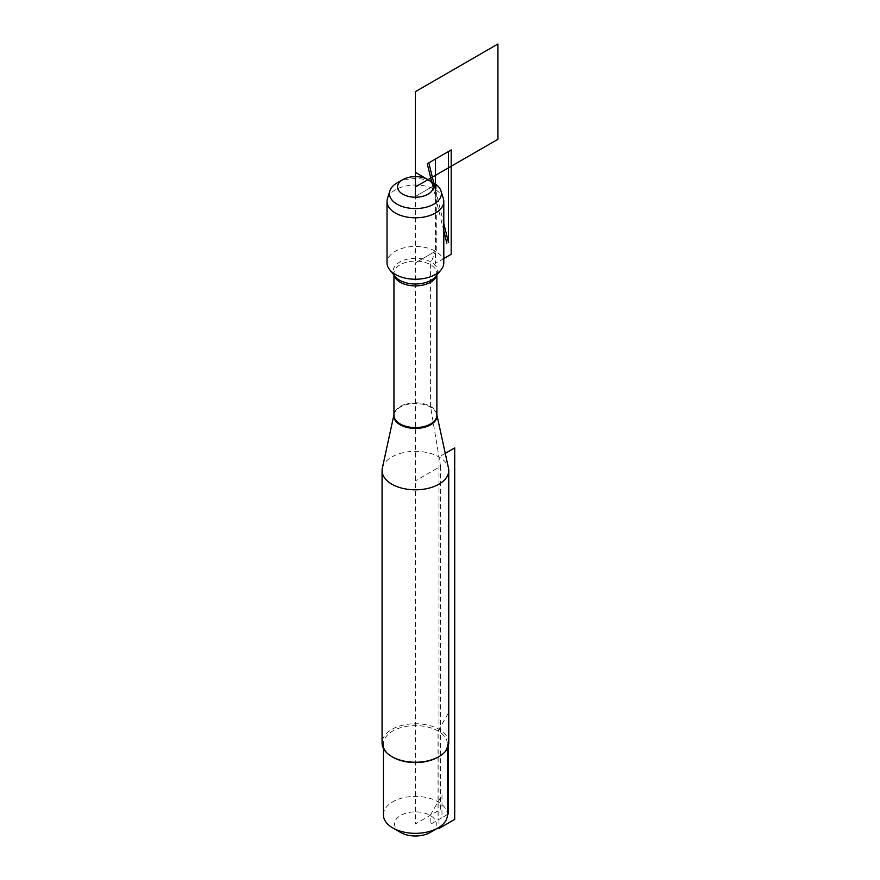 <?xml version="1.0" encoding="UTF-8"?>
<svg xmlns="http://www.w3.org/2000/svg" width="880" height="880" viewBox="0 0 880 880"><rect width="100%" height="100%" fill="white"/><g stroke="black" fill="none" stroke-linecap="round" stroke-linejoin="round"><path stroke-width="0.66" stroke-dasharray="4.4 3.3" d="M382.327 468.171A33.341 19.25 180 0 1 404.602 452.364A33.341 19.25 180 0 1 438.988 456.962A33.341 19.25 180 0 1 448.492 468.171M443.795 262.845A28.38 16.39 0 0 0 435.479 251.251A28.38 16.39 0 0 0 404.547 247.698A28.38 16.39 0 0 0 387.035 262.845M448.756 742.995A33.341 19.25 0 0 0 438.988 729.388A33.341 19.25 0 0 0 402.655 725.208A33.341 19.25 0 0 0 382.074 742.995M400.642 832.469A20.889 12.067 180 0 1 400.642 815.408A20.889 12.067 180 0 1 430.188 815.408A20.889 12.067 180 0 1 430.188 832.469M383.405 814.858A32.01 18.48 180 0 1 403.161 797.786A32.01 18.48 180 0 1 438.042 801.801A32.01 18.48 180 0 1 447.425 814.858M392.777 757.152A32.01 18.48 180 0 1 383.405 744.084A32.01 18.48 180 0 1 403.161 727.012A32.01 18.48 180 0 1 438.042 731.016A32.01 18.48 180 0 1 447.425 744.084A32.01 18.48 180 0 1 438.042 757.152M387.475 198.528A28.38 16.39 180 0 1 406.912 185.79A28.38 16.39 180 0 1 435.479 189.838A28.38 16.39 180 0 1 443.355 198.528M397.045 182.963A25.982 15.004 180 0 1 433.785 182.963M430.595 406.824L430.595 263.472L435.479 251.251L415.415 262.845L415.415 823.933L440.561 809.413L440.561 466.345L415.415 480.865L440.561 466.345L430.595 406.824M436.271 184.624L436.271 250.8L415.415 262.845L415.415 196.438L436.095 184.492L415.415 196.438M447.425 814.528L438.042 819.94L438.042 731.016L448.415 713.053L448.415 745.712M441.98 817.674L430.188 824.483L430.188 815.408L441.98 794.992L441.98 817.674M445.269 453.343L438.988 456.962L438.988 827.365M431.695 181.753L443.795 230.791M435.479 189.838L443.795 223.52M443.795 258.555L435.479 263.351L435.479 184.041M393.943 414.887A21.549 12.441 180 0 1 394.031 414.436A21.549 12.441 180 0 1 408.43 404.217A21.549 12.441 180 0 1 430.65 407.187A21.549 12.441 180 0 1 436.799 414.436A21.549 12.441 180 0 1 436.876 414.887M436.876 414.821L436.876 415.195A21.472 12.397 0 0 0 415.415 402.798A21.472 12.397 0 0 0 393.943 415.195L393.943 414.821M394.163 275.275A21.472 12.397 180 0 1 393.943 273.493A21.472 12.397 180 0 1 415.415 261.096A21.472 12.397 180 0 1 436.876 273.493A21.472 12.397 180 0 1 436.656 275.275M436.876 275L436.876 273.493L435.567 276.617A22.264 12.848 0 0 0 415.415 258.302A22.264 12.848 0 0 0 395.263 276.617L393.943 273.493L393.943 275M383.405 744.084L383.405 748.385M447.425 744.084L447.425 748.385"/><path stroke-width="1.32" d="M436.876 414.821L448.492 468.171A33.341 19.25 180 0 1 448.756 470.569A33.341 19.25 180 0 1 415.415 489.819A33.341 19.25 180 0 1 382.074 470.569A33.341 19.25 180 0 1 382.327 468.171L393.943 414.821M387.035 201.421L387.035 262.845A28.38 16.39 0 0 0 389.719 269.797A28.38 16.39 0 0 0 395.34 274.428A28.38 16.39 0 0 0 441.111 269.797A28.38 16.39 0 0 0 443.795 262.845L443.795 201.421A28.38 16.39 180 0 1 415.415 217.811A28.38 16.39 180 0 1 387.035 201.421A28.38 16.39 180 0 1 387.475 198.528L389.84 190.927A25.982 15.004 180 0 1 397.045 182.963L402.798 179.641A17.842 10.296 0 0 0 402.798 194.205A17.842 10.296 0 0 0 428.021 194.205A17.842 10.296 0 0 0 428.021 179.641A17.842 10.296 0 0 0 402.798 179.641M382.074 470.569L382.074 742.995A33.341 19.25 0 0 0 391.842 756.602L391.842 756.602A33.341 19.25 0 0 0 438.988 756.602A33.341 19.25 0 0 0 448.756 742.995L448.756 470.569M447.425 748.385L447.425 814.858A32.01 18.48 180 0 1 438.042 827.926L430.188 832.469A20.889 12.067 180 0 1 400.642 832.469L392.777 827.926A32.01 18.48 180 0 1 383.405 814.858L383.405 748.385M438.042 827.926A32.01 18.48 180 0 1 392.777 827.926L400.642 832.469M438.988 756.602L438.042 757.152A32.01 18.48 180 0 1 392.777 757.152L391.842 756.602M433.785 182.963L428.021 179.641L433.785 182.963A25.982 15.004 180 0 1 440.99 190.927L443.355 198.528A28.38 16.39 180 0 1 443.795 201.421M440.99 190.927A25.982 15.004 180 0 1 427.438 206.866A25.982 15.004 180 0 1 397.045 204.182A25.982 15.004 180 0 1 389.84 190.927M415.415 196.438L415.415 172.359L436.271 184.624M447.425 814.528L448.415 813.956L448.415 745.712M438.988 827.365L438.988 828.476L454.707 819.401L454.707 447.887L445.269 453.343M427.251 163.757L431.695 181.753M443.795 230.791L446.853 243.177M443.795 223.52L448.426 242.275L448.426 151.525L428.824 162.844L435.479 189.838M415.415 186.923L497.926 139.282L497.926 44L415.415 91.641L415.415 186.923M435.479 184.041L435.479 158.994L451.198 149.93L451.198 254.276L443.795 258.555M436.876 414.887A21.549 12.441 180 0 1 424.534 427.262A21.549 12.441 180 0 1 400.169 424.787A21.549 12.441 180 0 1 393.943 414.887M393.943 275L393.943 415.195A21.472 12.397 0 0 0 400.235 423.962A21.472 12.397 0 0 0 423.632 426.646A21.472 12.397 0 0 0 436.876 415.195L436.876 275M436.656 275.275A21.472 12.397 180 0 1 422.18 285.252A21.472 12.397 180 0 1 400.235 282.26A21.472 12.397 180 0 1 394.163 275.275M389.719 269.797L395.263 276.617A22.264 12.848 0 0 0 399.674 280.247A22.264 12.848 0 0 0 435.567 276.617L441.111 269.797"/></g></svg>
